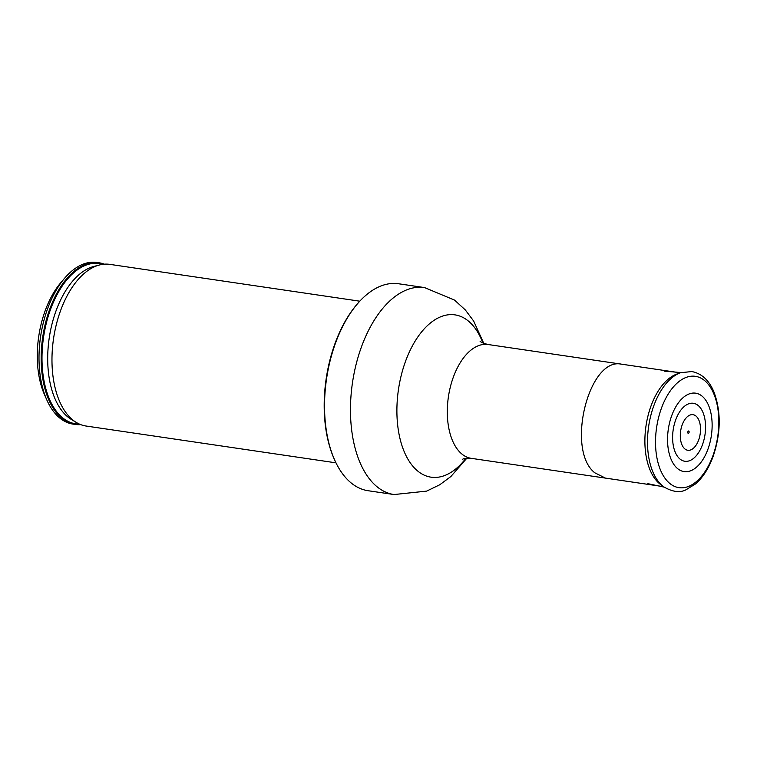 <?xml version="1.0" encoding="UTF-8"?>
<svg xmlns="http://www.w3.org/2000/svg" width="757" height="757" viewBox="0 0 757 757"><rect width="100%" height="100%" fill="white"/><g stroke="black" fill="none" stroke-linecap="round" stroke-linejoin="round"><path stroke-width="1.14" d="M80.696 424.62A81.699 44.852 -81.6 0 1 75.198 424.422L73.041 424.109A81.699 44.852 -81.6 0 1 46.82 399.933L44.474 394.615A75.18 41.275 -81.6 0 1 60.995 282.456L64.771 278.046A81.699 44.852 -81.6 0 1 96.849 262.452L99.016 262.774A81.699 44.852 -81.6 0 1 104.334 264.174M46.82 399.933A81.699 44.852 -81.6 0 1 64.771 278.046M75.198 424.422A81.699 44.852 -81.6 0 1 42.733 337.064A81.699 44.852 -81.6 0 1 99.016 262.774M335.976 462.839L86.014 426.021A81.699 44.852 -81.6 0 1 76.277 422.434A81.699 44.852 -81.6 0 1 53.539 338.653A81.699 44.852 -81.6 0 1 99.47 264.988A81.699 44.852 -81.6 0 1 109.822 264.363L359.783 301.191M334.547 459.764L334.074 458.704A103.293 56.709 -81.6 0 1 356.774 304.598L357.531 303.718A104.598 57.428 -81.6 0 1 398.598 283.761L424.545 287.575A104.598 57.428 -81.6 0 0 352.478 382.692A104.598 57.428 -81.6 0 0 394.056 494.548L368.12 490.725A104.598 57.428 -81.6 0 1 334.547 459.764A104.598 57.428 -81.6 0 1 357.531 303.718M689.002 432.692A1.202 0.662 -81.6 0 1 687.839 432.862A1.202 0.662 -81.6 0 1 688.52 430.998A1.202 0.662 -81.6 0 1 689.002 432.692M698.616 440.101A17.979 9.869 -81.6 0 1 681.186 442.618A17.979 9.869 -81.6 0 1 691.415 414.685A17.979 9.869 -81.6 0 1 698.616 440.101M675.708 419.832A29.315 16.096 98.4 0 0 679.464 458.572A29.315 16.096 98.4 0 0 702.468 444.719A29.315 16.096 98.4 0 0 698.711 405.979A29.315 16.096 98.4 0 0 675.708 419.832M707.937 449.213A39.638 21.764 -81.6 0 1 669.519 454.768A39.638 21.764 -81.6 0 1 692.059 393.176A39.638 21.764 -81.6 0 1 707.937 449.213M663.766 486.846L660.653 484.556A58.175 31.936 -81.6 0 1 646.005 425.926A58.175 31.936 -81.6 0 1 676.938 374.015L680.581 372.718A60.058 32.977 -81.6 0 0 648.654 426.323A60.058 32.977 -81.6 0 0 663.766 486.846C672.651 491.993 680.098 492.958 686.097 489.732L695.588 483.884C702.931 477.412 708.751 468.328 713.066 456.622C720.986 433.155 721.241 411.534 713.851 391.766C708.987 380.194 701.635 373.456 691.794 371.555L680.581 372.718M605.269 478.027L594.756 472.775C565.441 449.734 589.031 355.799 622.017 364.306M79.4 424.081A81.018 44.483 -81.6 0 1 43.556 337.187A81.018 44.483 -81.6 0 1 102.943 264.316M76.277 422.434L71.3 419.416A79.371 43.575 -81.6 0 1 49.224 338.019A79.371 43.575 -81.6 0 1 93.84 266.455L99.47 264.988M663.52 486.656L471.28 458.345A57.532 31.586 -81.6 0 1 448.409 396.819A57.532 31.586 -81.6 0 1 488.047 344.511L680.288 372.832M465.867 458.335A82.04 45.042 -81.6 0 1 403.027 448.664A82.04 45.042 -81.6 0 1 419.898 334.092A82.04 45.042 -81.6 0 1 482.862 342.959M712.857 455.884A56.273 30.895 -81.6 0 1 658.316 463.767A56.273 30.895 -81.6 0 1 690.318 376.324A56.273 30.895 -81.6 0 1 712.857 455.884M480.023 341.114C480.534 342.098 483.212 343.233 488.047 344.511M471.28 458.345C466.492 458.136 463.606 458.449 462.622 459.281M483.761 343.347L473.636 321.015L465.309 309.925L454.541 300.094L424.545 287.575M394.056 494.548L426.645 491.113L439.751 484.764L450.869 476.541L466.832 458.212M647.86 483.666L664.154 487.12M664.428 371.176L681.026 372.567"/></g></svg>
